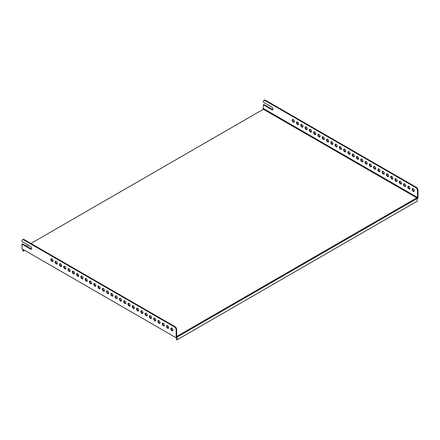 <?xml version="1.0" encoding="UTF-8"?>
<svg xmlns="http://www.w3.org/2000/svg" width="440" height="440" viewBox="0 0 440 440"><rect width="100%" height="100%" fill="white"/><g stroke="black" fill="none" stroke-linecap="round" stroke-linejoin="round"><path stroke-width="0.66" d="M22 240.878L22 241.566L30.564 246.51A1.573 0.907 -120 0 1 31.592 247.902A1.573 0.907 -120 0 1 31.35 249.161A1.573 0.907 -120 0 1 30.564 249.084L22 244.139L22 248.787L176.154 337.788L177.007 337.293L177.007 339.861L417.142 201.223L417.142 198.649L418 198.154L418 190.245L417.489 190.542L417.489 197.466L417.142 198.479L177.007 337.117L176.666 336.501L176.666 329.577L176.154 329.874A2.42 1.397 -120 0 0 174.438 326.909L23.711 239.888A2.42 1.397 -120 0 0 22.5 239.767A2.42 1.397 -120 0 0 22 240.878M30.927 243.458L263.357 109.269L262.994 109.059L263.335 108.466L263.335 104.808L271.898 109.753A1.573 0.907 -120 0 0 272.685 109.83A1.573 0.907 -120 0 0 272.927 108.564A1.573 0.907 -120 0 0 271.898 107.179L263.335 102.234L263.335 101.541A2.42 1.397 -120 0 1 263.835 100.436A2.42 1.397 -120 0 1 265.045 100.557L415.773 187.578L416.29 187.281A2.42 1.397 60 0 1 418 190.245M52.976 261.3A1.573 0.907 60 0 1 52.487 261.146A1.573 0.907 60 0 1 51.486 258.72M51.975 261.443A1.573 0.907 -120 0 0 52.762 261.525A1.573 0.907 -120 0 0 52.762 259.704A1.573 0.907 -120 0 0 51.188 258.797A1.573 0.907 -120 0 0 50.947 260.057A1.573 0.907 -120 0 0 51.975 261.443M293.31 122.111A1.573 0.907 -120 0 0 294.096 122.188A1.573 0.907 -120 0 0 294.096 120.373A1.573 0.907 -120 0 0 292.523 119.46A1.573 0.907 -120 0 0 292.281 120.725A1.573 0.907 -120 0 0 293.31 122.111M292.82 119.389A1.573 0.907 -120 0 0 293.821 121.814A1.573 0.907 -120 0 0 294.311 121.968M57.255 263.769A1.573 0.907 60 0 1 56.771 263.621A1.573 0.907 60 0 1 55.77 261.195M56.254 263.918A1.573 0.907 -120 0 0 57.046 263.995A1.573 0.907 -120 0 0 57.046 262.174A1.573 0.907 -120 0 0 55.468 261.267A1.573 0.907 -120 0 0 55.226 262.531A1.573 0.907 -120 0 0 56.254 263.918M297.589 124.586A1.573 0.907 -120 0 0 298.375 124.663A1.573 0.907 -120 0 0 298.375 122.843A1.573 0.907 -120 0 0 296.802 121.935A1.573 0.907 -120 0 0 296.56 123.195A1.573 0.907 -120 0 0 297.589 124.586M297.105 121.864A1.573 0.907 -120 0 0 298.106 124.289A1.573 0.907 -120 0 0 298.59 124.438M61.54 266.244A1.573 0.907 60 0 1 61.05 266.09A1.573 0.907 60 0 1 60.049 263.665M60.538 266.387A1.573 0.907 -120 0 0 61.325 266.47A1.573 0.907 -120 0 0 61.325 264.649A1.573 0.907 -120 0 0 59.752 263.742A1.573 0.907 -120 0 0 59.51 265.001A1.573 0.907 -120 0 0 60.538 266.387M301.873 127.056A1.573 0.907 -120 0 0 302.659 127.133A1.573 0.907 -120 0 0 302.659 125.318A1.573 0.907 -120 0 0 301.087 124.405A1.573 0.907 -120 0 0 300.845 125.67A1.573 0.907 -120 0 0 301.873 127.056M301.384 124.333A1.573 0.907 -120 0 0 302.385 126.759A1.573 0.907 -120 0 0 302.874 126.913M65.819 268.714A1.573 0.907 60 0 1 65.335 268.565A1.573 0.907 60 0 1 64.334 266.139M64.817 268.862A1.573 0.907 -120 0 0 65.61 268.939A1.573 0.907 -120 0 0 65.61 267.119A1.573 0.907 -120 0 0 64.031 266.211A1.573 0.907 -120 0 0 63.789 267.476A1.573 0.907 -120 0 0 64.817 268.862M306.152 129.531A1.573 0.907 -120 0 0 306.939 129.608A1.573 0.907 -120 0 0 306.939 127.787A1.573 0.907 -120 0 0 305.366 126.88A1.573 0.907 -120 0 0 305.124 128.139A1.573 0.907 -120 0 0 306.152 129.531M305.668 126.808A1.573 0.907 -120 0 0 306.669 129.234A1.573 0.907 -120 0 0 307.153 129.382M70.103 271.189A1.573 0.907 60 0 1 69.614 271.035A1.573 0.907 60 0 1 68.613 268.609M69.102 271.332A1.573 0.907 -120 0 0 69.889 271.414A1.573 0.907 -120 0 0 69.889 269.594A1.573 0.907 -120 0 0 68.316 268.686A1.573 0.907 -120 0 0 68.074 269.946A1.573 0.907 -120 0 0 69.102 271.332M310.437 132A1.573 0.907 -120 0 0 311.223 132.077A1.573 0.907 -120 0 0 311.223 130.262A1.573 0.907 -120 0 0 309.65 129.349A1.573 0.907 -120 0 0 309.408 130.614A1.573 0.907 -120 0 0 310.437 132M309.947 129.278A1.573 0.907 -120 0 0 310.948 131.703A1.573 0.907 -120 0 0 311.438 131.857M74.388 273.658A1.573 0.907 60 0 1 73.898 273.51A1.573 0.907 60 0 1 72.897 271.084M73.387 273.807A1.573 0.907 -120 0 0 74.173 273.884A1.573 0.907 -120 0 0 74.173 272.063A1.573 0.907 -120 0 0 72.595 271.156A1.573 0.907 -120 0 0 72.358 272.421A1.573 0.907 -120 0 0 73.387 273.807M314.716 134.475A1.573 0.907 -120 0 0 315.507 134.552A1.573 0.907 -120 0 0 315.507 132.732A1.573 0.907 -120 0 0 313.929 131.824A1.573 0.907 -120 0 0 313.687 133.084A1.573 0.907 -120 0 0 314.716 134.475M314.232 131.753A1.573 0.907 -120 0 0 315.233 134.178A1.573 0.907 -120 0 0 315.716 134.327M78.667 276.133A1.573 0.907 60 0 1 78.183 275.979A1.573 0.907 60 0 1 77.182 273.554M77.666 276.276A1.573 0.907 -120 0 0 78.452 276.353A1.573 0.907 -120 0 0 78.452 274.538A1.573 0.907 -120 0 0 76.879 273.631A1.573 0.907 -120 0 0 76.637 274.89A1.573 0.907 -120 0 0 77.666 276.276M319 136.945A1.573 0.907 -120 0 0 319.786 137.022A1.573 0.907 -120 0 0 319.786 135.207A1.573 0.907 -120 0 0 318.214 134.293A1.573 0.907 -120 0 0 317.972 135.559A1.573 0.907 -120 0 0 319 136.945M318.511 134.222A1.573 0.907 -120 0 0 319.512 136.648A1.573 0.907 -120 0 0 320.001 136.802M82.951 278.603A1.573 0.907 60 0 1 82.462 278.454A1.573 0.907 60 0 1 81.461 276.029M81.95 278.751A1.573 0.907 -120 0 0 82.737 278.828A1.573 0.907 -120 0 0 82.737 277.007A1.573 0.907 -120 0 0 81.163 276.1A1.573 0.907 -120 0 0 80.922 277.365A1.573 0.907 -120 0 0 81.95 278.751M323.284 139.42A1.573 0.907 -120 0 0 324.071 139.496A1.573 0.907 -120 0 0 324.071 137.676A1.573 0.907 -120 0 0 322.493 136.769A1.573 0.907 -120 0 0 322.256 138.028A1.573 0.907 -120 0 0 323.284 139.42M322.795 136.692A1.573 0.907 -120 0 0 323.796 139.123A1.573 0.907 -120 0 0 324.286 139.271M87.23 281.078A1.573 0.907 60 0 1 86.746 280.923A1.573 0.907 60 0 1 85.745 278.498M86.229 281.221A1.573 0.907 -120 0 0 87.016 281.298A1.573 0.907 -120 0 0 87.016 279.483A1.573 0.907 -120 0 0 85.443 278.575A1.573 0.907 -120 0 0 85.201 279.835A1.573 0.907 -120 0 0 86.229 281.221M327.564 141.889A1.573 0.907 -120 0 0 328.35 141.966A1.573 0.907 -120 0 0 328.35 140.151A1.573 0.907 -120 0 0 326.777 139.238A1.573 0.907 -120 0 0 326.535 140.503A1.573 0.907 -120 0 0 327.564 141.889M327.08 139.167A1.573 0.907 -120 0 0 328.081 141.592A1.573 0.907 -120 0 0 328.565 141.746M91.514 283.547A1.573 0.907 60 0 1 91.025 283.399A1.573 0.907 60 0 1 90.024 280.973M90.514 283.695A1.573 0.907 -120 0 0 91.3 283.773A1.573 0.907 -120 0 0 91.3 281.952A1.573 0.907 -120 0 0 89.727 281.045A1.573 0.907 -120 0 0 89.485 282.31A1.573 0.907 -120 0 0 90.514 283.695M331.848 144.364A1.573 0.907 -120 0 0 332.635 144.441A1.573 0.907 -120 0 0 332.635 142.621A1.573 0.907 -120 0 0 331.062 141.713A1.573 0.907 -120 0 0 330.82 142.972A1.573 0.907 -120 0 0 331.848 144.364M331.359 141.636A1.573 0.907 -120 0 0 332.36 144.067A1.573 0.907 -120 0 0 332.849 144.215M95.793 286.022A1.573 0.907 60 0 1 95.309 285.868A1.573 0.907 60 0 1 94.309 283.443M94.793 286.165A1.573 0.907 -120 0 0 95.579 286.242A1.573 0.907 -120 0 0 95.579 284.427A1.573 0.907 -120 0 0 94.006 283.52A1.573 0.907 -120 0 0 93.764 284.779A1.573 0.907 -120 0 0 94.793 286.165M336.127 146.834A1.573 0.907 -120 0 0 336.914 146.911A1.573 0.907 -120 0 0 336.914 145.096A1.573 0.907 -120 0 0 335.341 144.183A1.573 0.907 -120 0 0 335.099 145.448A1.573 0.907 -120 0 0 336.127 146.834M335.643 144.111A1.573 0.907 -120 0 0 336.644 146.537A1.573 0.907 -120 0 0 337.128 146.691M100.078 288.492A1.573 0.907 60 0 1 99.589 288.343A1.573 0.907 60 0 1 98.588 285.918M99.077 288.64A1.573 0.907 -120 0 0 99.864 288.717A1.573 0.907 -120 0 0 99.864 286.897A1.573 0.907 -120 0 0 98.291 285.989A1.573 0.907 -120 0 0 98.049 287.249A1.573 0.907 -120 0 0 99.077 288.64M340.411 149.309A1.573 0.907 -120 0 0 341.198 149.386A1.573 0.907 -120 0 0 341.198 147.565A1.573 0.907 -120 0 0 339.625 146.657A1.573 0.907 -120 0 0 339.383 147.917A1.573 0.907 -120 0 0 340.411 149.309M339.922 146.581A1.573 0.907 -120 0 0 340.923 149.012A1.573 0.907 -120 0 0 341.413 149.16M104.357 290.966A1.573 0.907 60 0 1 103.873 290.812A1.573 0.907 60 0 1 102.872 288.387M103.356 291.11A1.573 0.907 -120 0 0 104.148 291.187A1.573 0.907 -120 0 0 104.148 289.372A1.573 0.907 -120 0 0 102.57 288.464A1.573 0.907 -120 0 0 102.328 289.724A1.573 0.907 -120 0 0 103.356 291.11M344.691 151.778A1.573 0.907 -120 0 0 345.477 151.855A1.573 0.907 -120 0 0 345.477 150.04A1.573 0.907 -120 0 0 343.904 149.127A1.573 0.907 -120 0 0 343.662 150.392A1.573 0.907 -120 0 0 344.691 151.778M344.207 149.055A1.573 0.907 -120 0 0 345.208 151.481A1.573 0.907 -120 0 0 345.692 151.635M108.642 293.436A1.573 0.907 60 0 1 108.152 293.288A1.573 0.907 60 0 1 107.151 290.862M107.641 293.584A1.573 0.907 -120 0 0 108.427 293.661A1.573 0.907 -120 0 0 108.427 291.841A1.573 0.907 -120 0 0 106.854 290.934A1.573 0.907 -120 0 0 106.612 292.193A1.573 0.907 -120 0 0 107.641 293.584M348.975 154.248A1.573 0.907 -120 0 0 349.762 154.33A1.573 0.907 -120 0 0 349.762 152.51A1.573 0.907 -120 0 0 348.189 151.602A1.573 0.907 -120 0 0 347.947 152.862A1.573 0.907 -120 0 0 348.975 154.248M348.486 151.525A1.573 0.907 -120 0 0 349.486 153.956A1.573 0.907 -120 0 0 349.976 154.105M112.921 295.911A1.573 0.907 60 0 1 112.437 295.757A1.573 0.907 60 0 1 111.436 293.332M111.92 296.054A1.573 0.907 -120 0 0 112.712 296.131A1.573 0.907 -120 0 0 112.712 294.316A1.573 0.907 -120 0 0 111.133 293.409A1.573 0.907 -120 0 0 110.891 294.668A1.573 0.907 -120 0 0 111.92 296.054M353.254 156.722A1.573 0.907 -120 0 0 354.046 156.799A1.573 0.907 -120 0 0 354.046 154.985A1.573 0.907 -120 0 0 352.468 154.072A1.573 0.907 -120 0 0 352.226 155.337A1.573 0.907 -120 0 0 353.254 156.722M352.77 154A1.573 0.907 -120 0 0 353.771 156.426A1.573 0.907 -120 0 0 354.255 156.58M117.205 298.381A1.573 0.907 60 0 1 116.716 298.232A1.573 0.907 60 0 1 115.715 295.807M116.204 298.529A1.573 0.907 -120 0 0 116.991 298.606A1.573 0.907 -120 0 0 116.991 296.786A1.573 0.907 -120 0 0 115.418 295.878A1.573 0.907 -120 0 0 115.176 297.138A1.573 0.907 -120 0 0 116.204 298.529M357.539 159.192A1.573 0.907 -120 0 0 358.325 159.274A1.573 0.907 -120 0 0 358.325 157.454A1.573 0.907 -120 0 0 356.752 156.547A1.573 0.907 -120 0 0 356.51 157.806A1.573 0.907 -120 0 0 357.539 159.192M357.049 156.47A1.573 0.907 -120 0 0 358.05 158.901A1.573 0.907 -120 0 0 358.54 159.049M121.49 300.856A1.573 0.907 60 0 1 121 300.702A1.573 0.907 60 0 1 119.999 298.276M120.489 300.999A1.573 0.907 -120 0 0 121.275 301.076A1.573 0.907 -120 0 0 121.275 299.261A1.573 0.907 -120 0 0 119.697 298.353A1.573 0.907 -120 0 0 119.46 299.613A1.573 0.907 -120 0 0 120.489 300.999M361.818 161.667A1.573 0.907 -120 0 0 362.61 161.744A1.573 0.907 -120 0 0 362.61 159.929A1.573 0.907 -120 0 0 361.031 159.016A1.573 0.907 -120 0 0 360.789 160.281A1.573 0.907 -120 0 0 361.818 161.667M361.334 158.945A1.573 0.907 -120 0 0 362.334 161.37A1.573 0.907 -120 0 0 362.819 161.524M125.769 303.325A1.573 0.907 60 0 1 125.285 303.177A1.573 0.907 60 0 1 124.284 300.751M124.768 303.474A1.573 0.907 -120 0 0 125.554 303.55A1.573 0.907 -120 0 0 125.554 301.73A1.573 0.907 -120 0 0 123.981 300.823A1.573 0.907 -120 0 0 123.739 302.082A1.573 0.907 -120 0 0 124.768 303.474M366.102 164.137A1.573 0.907 -120 0 0 366.889 164.219A1.573 0.907 -120 0 0 366.889 162.399A1.573 0.907 -120 0 0 365.316 161.491A1.573 0.907 -120 0 0 365.074 162.751A1.573 0.907 -120 0 0 366.102 164.137M365.613 161.414A1.573 0.907 -120 0 0 366.614 163.845A1.573 0.907 -120 0 0 367.103 163.994M130.053 305.8A1.573 0.907 60 0 1 129.564 305.646A1.573 0.907 60 0 1 128.562 303.221M129.052 305.943A1.573 0.907 -120 0 0 129.839 306.02A1.573 0.907 -120 0 0 129.839 304.205A1.573 0.907 -120 0 0 128.266 303.298A1.573 0.907 -120 0 0 128.024 304.557A1.573 0.907 -120 0 0 129.052 305.943M370.387 166.612A1.573 0.907 -120 0 0 371.173 166.689A1.573 0.907 -120 0 0 371.173 164.874A1.573 0.907 -120 0 0 369.595 163.961A1.573 0.907 -120 0 0 369.358 165.226A1.573 0.907 -120 0 0 370.387 166.612M369.897 163.889A1.573 0.907 -120 0 0 370.898 166.315A1.573 0.907 -120 0 0 371.388 166.469M134.332 308.27A1.573 0.907 60 0 1 133.848 308.121A1.573 0.907 60 0 1 132.847 305.695M133.331 308.418A1.573 0.907 -120 0 0 134.118 308.495A1.573 0.907 -120 0 0 134.118 306.675A1.573 0.907 -120 0 0 132.545 305.767A1.573 0.907 -120 0 0 132.303 307.027A1.573 0.907 -120 0 0 133.331 308.418M374.666 169.081A1.573 0.907 -120 0 0 375.452 169.163A1.573 0.907 -120 0 0 375.452 167.343A1.573 0.907 -120 0 0 373.879 166.436A1.573 0.907 -120 0 0 373.637 167.695A1.573 0.907 -120 0 0 374.666 169.081M374.182 166.359A1.573 0.907 -120 0 0 375.183 168.784A1.573 0.907 -120 0 0 375.667 168.938M138.617 310.745A1.573 0.907 60 0 1 138.127 310.591A1.573 0.907 60 0 1 137.126 308.165M137.616 310.888A1.573 0.907 -120 0 0 138.402 310.965A1.573 0.907 -120 0 0 138.402 309.15A1.573 0.907 -120 0 0 136.829 308.242A1.573 0.907 -120 0 0 136.587 309.502A1.573 0.907 -120 0 0 137.616 310.888M378.95 171.556A1.573 0.907 -120 0 0 379.736 171.633A1.573 0.907 -120 0 0 379.736 169.818A1.573 0.907 -120 0 0 378.164 168.905A1.573 0.907 -120 0 0 377.922 170.17A1.573 0.907 -120 0 0 378.95 171.556M378.461 168.834A1.573 0.907 -120 0 0 379.462 171.259A1.573 0.907 -120 0 0 379.951 171.413M142.896 313.214A1.573 0.907 60 0 1 142.412 313.066A1.573 0.907 60 0 1 141.411 310.64M141.895 313.363A1.573 0.907 -120 0 0 142.681 313.44A1.573 0.907 -120 0 0 142.681 311.619A1.573 0.907 -120 0 0 141.108 310.712A1.573 0.907 -120 0 0 140.866 311.971A1.573 0.907 -120 0 0 141.895 313.363M383.229 174.026A1.573 0.907 -120 0 0 384.016 174.108A1.573 0.907 -120 0 0 384.016 172.288A1.573 0.907 -120 0 0 382.443 171.38A1.573 0.907 -120 0 0 382.201 172.639A1.573 0.907 -120 0 0 383.229 174.026M382.745 171.303A1.573 0.907 -120 0 0 383.746 173.729A1.573 0.907 -120 0 0 384.23 173.882M147.18 315.689A1.573 0.907 60 0 1 146.691 315.535A1.573 0.907 60 0 1 145.69 313.11M146.179 315.832A1.573 0.907 -120 0 0 146.965 315.909A1.573 0.907 -120 0 0 146.965 314.094A1.573 0.907 -120 0 0 145.393 313.181A1.573 0.907 -120 0 0 145.151 314.446A1.573 0.907 -120 0 0 146.179 315.832M387.514 176.501A1.573 0.907 -120 0 0 388.3 176.578A1.573 0.907 -120 0 0 388.3 174.763A1.573 0.907 -120 0 0 386.727 173.85A1.573 0.907 -120 0 0 386.485 175.114A1.573 0.907 -120 0 0 387.514 176.501M387.024 173.778A1.573 0.907 -120 0 0 388.025 176.204A1.573 0.907 -120 0 0 388.514 176.358M151.459 318.159A1.573 0.907 60 0 1 150.975 318.01A1.573 0.907 60 0 1 149.974 315.584M150.458 318.307A1.573 0.907 -120 0 0 151.25 318.384A1.573 0.907 -120 0 0 151.25 316.564A1.573 0.907 -120 0 0 149.672 315.656A1.573 0.907 -120 0 0 149.43 316.916A1.573 0.907 -120 0 0 150.458 318.307M391.793 178.97A1.573 0.907 -120 0 0 392.579 179.053A1.573 0.907 -120 0 0 392.579 177.232A1.573 0.907 -120 0 0 391.006 176.325A1.573 0.907 -120 0 0 390.764 177.584A1.573 0.907 -120 0 0 391.793 178.97M391.309 176.248A1.573 0.907 -120 0 0 392.31 178.673A1.573 0.907 -120 0 0 392.793 178.827M155.744 320.634A1.573 0.907 60 0 1 155.254 320.48A1.573 0.907 60 0 1 154.253 318.054M154.743 320.777A1.573 0.907 -120 0 0 155.529 320.854A1.573 0.907 -120 0 0 155.529 319.039A1.573 0.907 -120 0 0 153.956 318.125A1.573 0.907 -120 0 0 153.714 319.391A1.573 0.907 -120 0 0 154.743 320.777M396.077 181.445A1.573 0.907 -120 0 0 396.864 181.522A1.573 0.907 -120 0 0 396.864 179.702A1.573 0.907 -120 0 0 395.291 178.794A1.573 0.907 -120 0 0 395.049 180.059A1.573 0.907 -120 0 0 396.077 181.445M395.588 178.722A1.573 0.907 -120 0 0 396.589 181.148A1.573 0.907 -120 0 0 397.078 181.302M160.028 323.103A1.573 0.907 60 0 1 159.538 322.955A1.573 0.907 60 0 1 158.538 320.529M159.022 323.252A1.573 0.907 -120 0 0 159.814 323.329A1.573 0.907 -120 0 0 159.814 321.508A1.573 0.907 -120 0 0 158.235 320.601A1.573 0.907 -120 0 0 157.993 321.86A1.573 0.907 -120 0 0 159.022 323.252M400.356 183.915A1.573 0.907 -120 0 0 401.148 183.997A1.573 0.907 -120 0 0 401.148 182.177A1.573 0.907 -120 0 0 399.57 181.269A1.573 0.907 -120 0 0 399.327 182.529A1.573 0.907 -120 0 0 400.356 183.915M399.872 181.192A1.573 0.907 -120 0 0 400.873 183.618A1.573 0.907 -120 0 0 401.357 183.772M164.307 325.578A1.573 0.907 60 0 1 163.818 325.424A1.573 0.907 60 0 1 162.816 322.999M163.306 325.721A1.573 0.907 -120 0 0 164.093 325.798A1.573 0.907 -120 0 0 164.093 323.983A1.573 0.907 -120 0 0 162.52 323.07A1.573 0.907 -120 0 0 162.278 324.335A1.573 0.907 -120 0 0 163.306 325.721M404.641 186.389A1.573 0.907 -120 0 0 405.427 186.466A1.573 0.907 -120 0 0 405.427 184.646A1.573 0.907 -120 0 0 403.854 183.739A1.573 0.907 -120 0 0 403.612 185.004A1.573 0.907 -120 0 0 404.641 186.389M404.151 183.667A1.573 0.907 -120 0 0 405.152 186.093A1.573 0.907 -120 0 0 405.642 186.241M262.994 109.059L262.994 109.478M263.357 109.269L416.779 197.846L417.142 198.479M176.666 336.479L416.779 197.846L417.142 198.055M28.1 245.091L26.389 246.081M24.739 250.371L23.37 251.163L22.858 250.866L22.858 249.282M176.154 329.874L176.154 337.788M31.565 248.941A1.573 0.907 60 0 1 31.081 248.787L22.512 243.843L22 244.139M171.87 330.666A1.573 0.907 -120 0 0 172.656 330.743A1.573 0.907 -120 0 0 172.656 328.928A1.573 0.907 -120 0 0 171.083 328.014A1.573 0.907 -120 0 0 170.841 329.28A1.573 0.907 -120 0 0 171.87 330.666M167.59 328.196A1.573 0.907 -120 0 0 168.377 328.273A1.573 0.907 -120 0 0 168.377 326.452A1.573 0.907 -120 0 0 166.798 325.545A1.573 0.907 -120 0 0 166.562 326.805A1.573 0.907 -120 0 0 167.59 328.196M22.5 239.767L23.018 239.47A2.42 1.397 60 0 1 24.227 239.591L23.711 239.888M174.438 326.909L174.955 326.612L24.227 239.591M174.955 326.612A2.42 1.397 60 0 1 176.666 329.577M172.871 330.523A1.573 0.907 60 0 1 172.387 330.368A1.573 0.907 60 0 1 171.386 327.943M168.591 328.048A1.573 0.907 60 0 1 168.102 327.899A1.573 0.907 60 0 1 167.101 325.474M272.899 109.604A1.573 0.907 -120 0 1 272.41 109.456L263.846 104.511L263.335 104.808M412.715 188.612A1.573 0.907 -120 0 0 413.716 191.037A1.573 0.907 -120 0 0 414.205 191.186M408.436 186.137A1.573 0.907 -120 0 0 409.437 188.562A1.573 0.907 -120 0 0 409.921 188.716M263.835 100.436L264.352 100.139A2.42 1.397 60 0 1 265.562 100.26L416.29 187.281M417.489 197.466L263.335 108.466M417.489 190.542A2.42 1.397 -120 0 0 415.773 187.578M413.204 191.334A1.573 0.907 -120 0 0 413.991 191.411A1.573 0.907 -120 0 0 413.991 189.59A1.573 0.907 -120 0 0 412.418 188.683A1.573 0.907 -120 0 0 412.175 189.948A1.573 0.907 -120 0 0 413.204 191.334M408.92 188.859A1.573 0.907 -120 0 0 409.712 188.941A1.573 0.907 -120 0 0 409.712 187.121A1.573 0.907 -120 0 0 408.133 186.214A1.573 0.907 -120 0 0 407.891 187.473A1.573 0.907 -120 0 0 408.92 188.859M176.495 337.59L176.495 339.565L177.007 339.861M23.37 251.163L23.37 249.579M265.562 100.26L265.045 100.557M272.41 109.456L271.898 109.753M31.081 248.787L30.564 249.084"/></g></svg>
